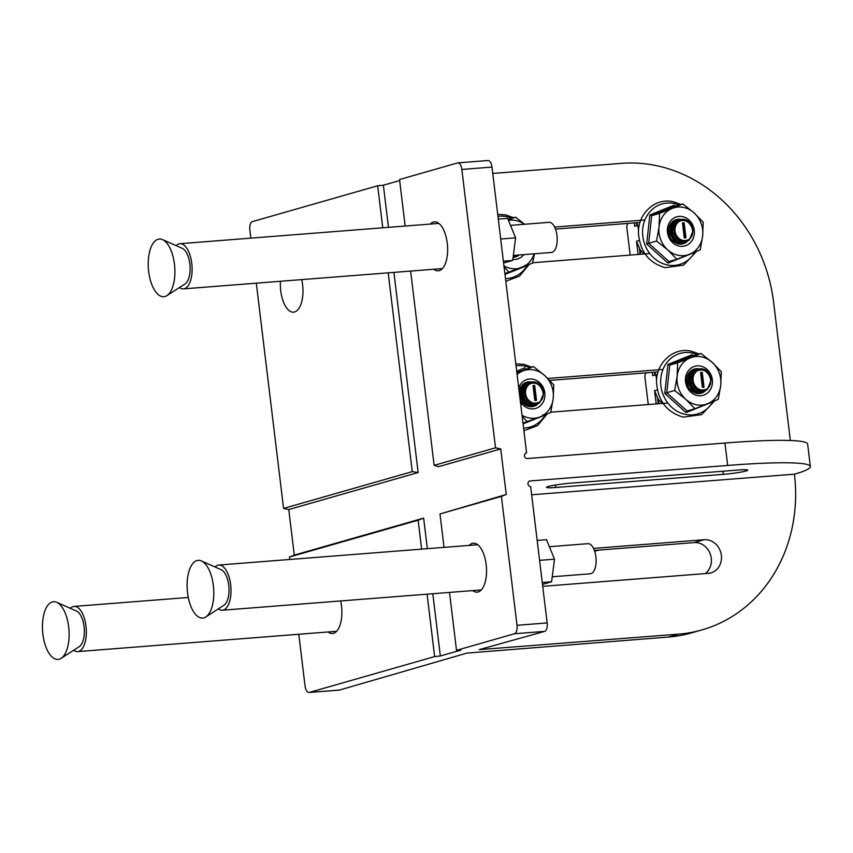 <?xml version="1.0" encoding="UTF-8"?>
<svg xmlns="http://www.w3.org/2000/svg" width="853" height="853" viewBox="0 0 853 853"><rect width="100%" height="100%" fill="white"/><g stroke="black" fill="none" stroke-linecap="round" stroke-linejoin="round"><path stroke-width="1.28" d="M593.528 548.404L704.002 539.736A16.996 15.066 -106 0 1 704.247 539.714A16.996 15.066 -106 0 1 721.126 553.864A16.996 15.066 -106 0 1 710.954 572.875A16.996 15.066 -106 0 1 708.321 573.355A16.996 15.066 -106 0 1 708.075 573.365L542.732 586.331M704.002 539.736L693.905 542.625A16.996 15.066 -106 0 1 694.161 542.604A16.996 15.066 -106 0 1 710.293 554.098A16.996 15.066 -106 0 1 705.239 573.589M430.264 224.072A24.545 11.196 85.5 0 1 434.412 221.855A24.545 11.196 85.5 0 1 447.271 243.201A24.545 11.196 85.5 0 1 438.25 270.796A24.545 11.196 85.5 0 1 433.814 269.249M301.749 279.603A24.545 11.196 85.5 0 1 302.591 284.571A24.545 11.196 85.5 0 1 293.581 312.166A24.545 11.196 85.5 0 1 280.733 290.83A24.545 11.196 85.5 0 1 280.434 281.277M469.15 545.408A24.545 11.196 85.5 0 1 473.298 543.19A24.545 11.196 85.5 0 1 486.157 564.537A24.545 11.196 85.5 0 1 477.136 592.142A24.545 11.196 85.5 0 1 472.701 590.596M340.635 600.949A24.545 11.196 85.5 0 1 341.488 605.907A24.545 11.196 85.5 0 1 332.467 633.512A24.545 11.196 85.5 0 1 328.032 631.966M668.379 637.042L678.466 634.152A151.056 133.868 74 0 0 701.923 629.93L691.826 632.819A151.056 133.868 -106 0 1 668.379 637.042L466.911 653.099L339.473 690.066L309.308 692.433L434.635 656.586L440.34 656L460.855 650.135L456.504 650.338L514.54 633.736A7.549 3.444 -94.5 0 0 517.003 625.302L501.404 496.393L506.245 494.495L500.732 448.923L495.518 447.814L461.836 169.448A7.549 3.444 85.5 0 0 457.88 162.88A7.549 3.444 85.5 0 0 457.571 162.934L399.535 179.535L405.164 226.045M693.905 542.625L594.392 550.43M678.466 634.152L479.226 649.634L544.694 631.369A7.549 3.444 -94.5 0 0 547.157 622.935L517.003 625.302M701.923 629.93A151.056 133.868 74 0 0 794.42 474.183L531.654 494.783M794.42 474.183A151.056 12.39 173.1 0 0 810.35 466.548A151.056 12.39 173.1 0 0 727.673 465.45L529.98 480.953A2.836 2.506 -106 0 0 530.651 486.551L547.157 622.935M727.673 465.45L724.954 443.027L527.261 458.53A2.836 2.506 -106 0 1 526.589 452.922L491.989 167.081L461.836 169.448M393.915 272.384L418.141 472.541L412.255 471.634L283.569 508.431L256.305 283.164M412.255 471.634L388.2 272.832M382.752 227.794L377.666 185.783L383.37 185.197L388.467 227.346M250.857 238.136L249.876 230.065A7.549 3.444 85.5 0 1 252.339 221.631L377.666 185.783M500.732 448.923L438.655 466.676L434.124 465.375L410.613 271.073M434.124 465.375L495.518 447.814M506.245 494.495L439.999 513.954L444.05 547.381M449.499 592.409L456.504 650.338M439.999 513.954L501.404 496.393M338.833 690.109A7.549 3.444 -94.5 0 0 339.153 690.12L308.999 692.487A7.549 3.444 -94.5 0 1 305.043 685.919L298.795 634.259M289.743 559.483L289.444 557.009L294.285 555.111L423.653 518.112L427.353 548.692M283.569 508.431L288.772 509.54L294.285 555.111M549.727 380.417L658.1 371.919M555.506 229.084L640.017 222.462M399.652 180.537L383.37 185.197M790.336 440.511L773.618 302.303A151.056 133.868 74 0 0 621.496 163.349L492.767 173.447M547.807 378.476L662.973 369.445M667.835 403.011L550.782 412.191M554.642 227.058L644.889 219.989M649.751 253.554L532.667 262.735M724.954 443.027A151.056 12.39 -6.9 0 1 807.642 444.125L810.35 466.548M738.453 470.014L570.913 483.15A16.996 1.397 173.1 0 0 546.474 487.362A16.996 1.397 173.1 0 0 555.772 487.479L723.312 474.343A16.996 1.397 173.1 0 0 747.761 470.142A16.996 1.397 173.1 0 0 738.453 470.014M423.653 518.112L418.13 520.202L421.638 549.14M427.086 594.168L434.635 656.586M418.13 520.202L289.444 557.009M487.724 160.567A7.549 3.444 85.5 0 1 488.044 160.513A7.549 3.444 85.5 0 1 491.989 167.081M525.725 453.167L526.589 452.922M288.772 509.54L418.141 472.541M432.802 593.72L440.34 656M676.056 222.697A11.334 10.044 -106 0 1 680.673 219.616A11.334 10.044 -106 0 1 683.029 219.274L679.734 221.098A10.343 9.17 74 0 0 675.043 231.099A10.343 9.17 74 0 0 688.925 239.544C681.643 242.284 676.717 239.512 674.126 231.238L676.056 222.697L680.598 219.637M683.029 219.274C688.787 219.807 692.252 223.337 693.436 229.83L689.299 240.013L686.121 241.623L678.967 240.887L672.484 231.653L676.056 221.631L679.798 219.903M686.015 241.655L678.753 240.941L672.281 231.717L675.843 221.695L678.945 220.106M685.172 241.868L677.282 241.367L670.81 232.133L674.371 222.111L678.114 220.383M685.066 241.879L677.079 241.431L670.597 232.197L674.169 222.175L678.018 220.426M683.488 242.348L675.608 241.847L669.125 232.613L672.697 222.59L676.429 220.863M682.656 242.615L675.395 241.911L668.912 232.677L672.484 222.654L675.587 221.066M671.29 222.868L674.755 221.343M671.471 222.644L674.648 221.385M672.324 222.004L673.07 221.823M688.371 239.853L685.268 241.826M688.051 240.013L685.162 241.847M686.398 240.599L684.394 241.943M684.298 241.996L683.594 242.305M681.803 242.828L675.917 243.094M680.971 243.094L676.429 243.318M680.118 243.308L678.018 243.83M679.287 243.574L678.103 243.851M638.545 230.8L637.884 225.384L639.281 225.277M638.097 254.461A15.109 13.392 -106 0 1 638.087 254.322L636.498 241.25L640.262 250.004A15.109 13.392 -106 0 0 644.932 253.746M637.884 225.384L634.696 226.301L634.28 222.91M630.175 255.09L626.731 226.642L627.669 223.433M640.784 254.258L640.262 250.004M637.308 225.555L636.967 222.697M636.669 225.736L636.317 222.75M639.302 247.466L640.102 254.023L637.404 254.514M684.287 237.923L685.961 237.795L684.159 222.846L682.475 222.974L684.287 237.923M679.734 221.098C684.66 219.498 688.488 221.236 691.218 226.322C693.788 231.653 693.031 236.057 688.925 239.544M679.617 239.49L677.229 238.147M673.124 235.823L671.865 232.251L672.463 227.207M674.211 239.362L670.191 232.73L670.778 227.687M671.215 226.813L673.635 224.264M670.021 226.546L671.951 224.744M672.217 224.584L673.838 223.923M674.041 223.881L675.395 223.71M680.737 240.066L679.446 240.962M675.437 241.932L673.582 241.644M669.498 225.8L670.266 225.224M670.543 225.064L672.153 224.403M673.849 224.19L675.075 224.307M679.926 239.672L679.276 240.354M669.818 225.096L670.479 224.893M679.009 239.107L678.295 240.098M672.271 225.395L672.964 225.618M676.834 237.134L676.237 238.957M676.162 239.139L675.587 240.173M675.427 240.407L674.926 241.058M672.452 228.401L674.019 230.427M673.742 240.887L673.326 241.442M669.392 227.783L670.586 228.711M671.78 230.054L672.164 230.63M673.38 238.467L673.188 239.128M672.793 240.098L672.495 240.674M670.106 230.534L670.49 231.11M672.015 236.452L671.993 237.155M671.706 238.947L671.514 239.576M670.33 236.931L670.309 237.635M685.098 237.859L683.317 223.081L682.496 223.145M683.317 223.081L684.159 222.846M526.6 385.289A11.334 10.044 -106 0 1 531.216 382.208A11.334 10.044 -106 0 1 533.583 381.867L530.289 383.701A10.343 9.17 74 0 0 525.587 393.702A10.343 9.17 74 0 0 539.469 402.136C532.197 404.876 527.261 402.115 524.67 393.83L526.6 385.289L531.142 382.229M533.583 381.867C539.341 382.411 542.807 385.929 543.979 392.433L539.853 402.616L536.676 404.215L529.51 403.48L523.038 394.246L526.61 384.223L530.342 382.496M536.569 404.247L529.308 403.544L522.825 394.31L526.397 384.287L529.5 382.698M535.716 404.461L527.836 403.959L521.354 394.726L524.926 384.703L528.668 382.976M535.609 404.482L527.623 404.023L521.14 394.79L524.712 384.767L528.561 383.018M534.031 404.94L526.152 404.439L519.669 395.206L523.241 385.193L526.983 383.455M519.338 393.052L523.028 385.247L526.13 383.669M521.833 385.46L525.299 383.935M522.025 385.247L525.192 383.978M522.537 384.703L523.614 384.415M538.915 402.456L535.823 404.418M538.606 402.616L535.716 404.439M536.942 403.192L534.948 404.546M534.842 404.589L534.138 404.898M533.2 405.207L525.938 404.503L519.808 396.89M532.357 405.42L526.461 405.687M531.515 405.687L526.973 405.911M530.673 405.9L528.572 406.423M529.841 406.167L528.647 406.444M534.831 400.515L536.516 400.388L534.703 385.439L533.029 385.567L534.831 400.515M530.289 383.701C535.215 382.091 539.032 383.829 541.762 388.915C544.342 394.246 543.574 398.65 539.469 402.136M530.161 402.094L527.783 400.739M523.678 398.426L522.42 394.843L523.006 389.8M524.755 401.955L520.735 395.323L521.322 390.279M521.759 389.405L524.179 386.857M520.565 389.139L522.494 387.347M522.772 387.177L524.392 386.526M524.595 386.473L525.938 386.313M531.28 402.659L530.001 403.554M525.981 404.525L524.126 404.237M520.042 388.392L520.81 387.827M521.087 387.657L522.708 387.006M524.392 386.793L525.629 386.899M530.481 402.264L529.82 402.947M520.362 387.688L521.023 387.486M529.564 401.71L528.839 402.691M522.814 387.987L523.518 388.211M527.389 399.737L526.791 401.55M526.706 401.731L526.13 402.765M525.97 403L525.469 403.661M522.996 390.994L524.574 393.03M524.296 403.48L523.881 404.034M519.935 390.386L521.13 391.303M522.335 392.647L522.718 393.222M523.934 401.059L523.731 401.72M523.347 402.691L523.049 403.277M520.65 393.137L521.034 393.702M522.558 399.044L522.537 399.748M522.249 401.55L522.057 402.179M520.884 399.535L520.863 400.228M535.652 400.452L533.861 385.684L533.05 385.748M533.861 385.684L534.703 385.439M599.648 550.014L594.658 551.209M694.139 372.153A11.334 10.044 -106 0 1 698.756 369.072A11.334 10.044 -106 0 1 701.123 368.731L697.829 370.565A10.343 9.17 74 0 0 693.126 380.566A10.343 9.17 74 0 0 707.009 389C699.737 391.74 694.8 388.979 692.21 380.694L694.139 372.153L698.682 369.093M701.123 368.731C706.87 369.274 710.346 372.793 711.519 379.297L707.382 389.48L704.215 391.079L697.05 390.343L690.578 381.11L694.139 371.087L697.882 369.36M704.109 391.111L696.848 390.407L690.365 381.174L693.937 371.151L697.04 369.573M706.145 389.48L702.531 391.559L695.376 390.823L688.893 381.59L692.465 371.567L696.208 369.839M703.149 391.346L695.163 390.887L688.68 381.654L692.252 371.631L696.101 369.882M701.571 391.804L693.692 391.303L687.209 382.08L690.781 372.057L694.523 370.319M700.74 392.071L693.478 391.367L686.996 382.133L690.567 372.111L693.67 370.533M689.373 372.324L692.839 370.799M689.555 372.111L692.732 370.842M690.077 371.567L691.154 371.29M706.455 389.32L703.362 391.282M704.482 390.066L702.488 391.41M702.382 391.452L701.678 391.762M699.897 392.284L694.001 392.551M699.055 392.551L694.513 392.775M698.212 392.764L696.112 393.297M697.381 393.041L696.187 393.308M656.629 380.257L655.978 374.851L657.364 374.744M656.192 403.927A15.109 13.392 -106 0 1 656.17 403.789L654.592 390.706L658.356 399.471A15.109 13.392 -106 0 0 663.016 403.213M655.978 374.851L652.78 375.757L652.364 372.377M648.259 404.546L644.815 376.109L645.753 372.889M658.868 403.714L658.356 399.471M655.392 375.011L655.051 372.164M654.763 375.192L654.4 372.217M657.386 396.922L658.185 403.49L655.499 403.981M702.371 387.379L704.045 387.251L702.243 372.303L700.569 372.441L702.371 387.379M697.829 370.565C702.755 368.954 706.572 370.692 709.301 375.789C711.882 381.11 711.114 385.513 707.009 389M697.701 388.957L695.323 387.603M691.218 385.289L689.96 381.707L690.546 376.663M692.295 388.829L688.275 382.187L688.861 377.143M689.299 376.269L691.719 373.731M688.104 376.002L690.034 374.211M690.312 374.041L691.922 373.39M692.135 373.337L693.478 373.177M698.82 389.522L697.541 390.429M693.521 391.388L691.666 391.101M687.582 375.256L688.35 374.691M688.627 374.531L690.248 373.87M691.932 373.657L693.169 373.763M698.01 389.128L697.359 389.81M687.902 374.563L688.563 374.35M697.104 388.573L696.379 389.565M690.354 374.851L691.058 375.075M694.918 386.601L694.331 388.414M694.246 388.595L693.67 389.64M693.51 389.864L693.009 390.525M690.535 377.858L692.114 379.894M691.836 390.354L691.42 390.898M687.475 377.25L688.67 378.167M689.874 379.51L690.258 380.086M691.474 387.934L691.271 388.584M690.877 389.565L690.589 390.141M688.19 380.001L688.574 380.566M690.098 385.919L690.077 386.612M689.789 388.414L689.597 389.043M688.424 386.398L688.392 387.091M703.192 387.315L701.401 372.548L700.59 372.612M701.401 372.548L702.243 372.303M517.238 255.132L513.335 255.559M517.206 255.132L513.325 255.633M516.651 255.186L516.054 255.442M515.948 255.484L513.261 256.06M515.116 255.751L513.261 256.103M514.263 255.964L513.431 256.231M166.911 295.639L185.058 283.921A18.371 8.381 -94.5 0 0 189.856 273.355A18.371 8.381 -94.5 0 0 182.275 248.351L162.518 239.608A28.938 13.2 -94.5 0 0 148.667 256.742A28.938 13.2 -94.5 0 0 152.868 287.034A28.938 13.2 -94.5 0 0 166.911 295.639A28.938 13.2 -94.5 0 0 174.46 278.995A28.938 13.2 -94.5 0 0 162.518 239.608M179.461 287.536A22.658 10.332 -94.5 0 0 183.438 288.879A22.658 10.332 -94.5 0 0 191.765 274.997A22.658 10.332 -94.5 0 0 179.898 243.702A22.658 10.332 -94.5 0 0 176.166 245.653M510.489 225.363L549.076 222.334A15.109 6.888 85.5 0 1 556.988 243.201A15.109 6.888 85.5 0 1 551.443 252.456L513.346 255.442M498.291 219.104L507.61 218.368L515.617 237.838L512.696 260.432L503.601 263.033M512.696 260.432L503.377 261.167M515.617 237.838L500.7 239.011M61.128 658.345L79.276 646.638A18.371 8.381 -94.5 0 0 81.877 617.892A18.371 8.381 -94.5 0 0 76.493 611.057L56.735 602.314A28.938 13.2 -94.5 0 0 43.642 615.184A28.938 13.2 -94.5 0 0 46.35 648.088A28.938 13.2 -94.5 0 0 61.128 658.345A28.938 13.2 -94.5 0 0 65.212 613.072A28.938 13.2 -94.5 0 0 56.735 602.314M73.667 650.253A22.658 10.332 -94.5 0 0 77.655 651.596A22.658 10.332 -94.5 0 0 85.854 638.662A22.658 10.332 -94.5 0 0 83.274 615.29A22.658 10.332 -94.5 0 0 74.115 606.419A22.658 10.332 -94.5 0 0 70.383 608.36M205.797 616.975L223.944 605.257A18.371 8.381 -94.5 0 0 228.913 586.981A18.371 8.381 -94.5 0 0 221.162 569.687L201.404 560.943A28.938 13.2 -94.5 0 0 196.99 560.57A28.938 13.2 -94.5 0 0 187.564 592.899A28.938 13.2 -94.5 0 0 203.92 617.839A28.938 13.2 -94.5 0 0 205.797 616.975A28.938 13.2 -94.5 0 0 213.613 588.175A28.938 13.2 -94.5 0 0 201.404 560.943M218.347 608.882A22.658 10.332 -94.5 0 0 222.334 610.226A22.658 10.332 -94.5 0 0 223.273 610.055A22.658 10.332 -94.5 0 0 230.768 585.787A22.658 10.332 -94.5 0 0 218.784 565.038A22.658 10.332 -94.5 0 0 217.846 565.208A22.658 10.332 -94.5 0 0 215.063 566.989M549.375 546.698L587.962 543.67A15.109 6.888 85.5 0 1 595.948 557.499A15.109 6.888 85.5 0 1 590.958 573.685A15.109 6.888 85.5 0 1 590.329 573.792L552.232 576.777M537.177 540.439L546.496 539.714L554.503 559.184L551.582 581.778L542.487 584.38M554.503 559.184L539.586 560.346M551.582 581.778L542.263 582.503M679.255 246.08A15.109 13.392 -106 0 1 667.43 228.625A15.109 13.392 -106 0 1 682.453 216.609A15.109 13.392 -106 0 1 694.289 234.063A15.109 13.392 -106 0 1 679.255 246.08M687.635 241.047A12.55 11.121 -106 0 1 683.168 243.734A12.55 11.121 -106 0 1 678.391 243.915A12.55 11.121 -106 0 1 668.539 232.08A12.55 11.121 -106 0 1 676.269 219.605A12.55 11.121 -106 0 1 681.046 219.424A12.55 11.121 -106 0 1 681.248 219.466M692.455 253.256L667.995 263.119L646.681 243.99L649.826 214.999L674.286 205.125L675.011 206.223L682.88 203.974L672.196 208.399A24.545 21.751 -106 0 1 683.456 207.407A24.545 21.751 -106 0 1 694.022 212.813L682.88 203.974M674.691 206.17L651.681 215.638L659.561 213.389L659.038 226.93L656.554 241.026L667.696 249.876L676.877 259.269L700.206 249.865L702.68 235.759L703.203 222.217L694.022 212.813A24.545 21.751 -106 0 1 702.68 235.759A24.545 21.751 -106 0 1 689.523 254.29A24.545 21.751 -106 0 1 667.696 249.876A24.545 21.751 -106 0 1 659.038 226.93A24.545 21.751 -106 0 1 672.196 208.399L659.561 213.389M649.826 214.999L651.681 215.638L648.685 243.286L656.554 241.026M646.681 243.99L648.685 243.286L669.008 261.519L676.877 259.269M667.995 263.119L668.976 261.54M518.709 387.88A15.109 13.392 -106 0 1 533.04 379.212A15.109 13.392 -106 0 1 544.832 396.698A15.109 13.392 -106 0 1 529.766 408.672A15.109 13.392 -106 0 1 520.405 401.859M538.19 403.64A12.55 11.121 -106 0 1 533.722 406.337A12.55 11.121 -106 0 1 528.903 406.497A12.55 11.121 -106 0 1 520.01 398.628M519.157 391.58A12.55 11.121 -106 0 1 526.813 382.197A12.55 11.121 -106 0 1 531.632 382.027A12.55 11.121 -106 0 1 531.792 382.069M542.839 414.771L542.956 415.912L523.07 423.856M517.089 374.488A24.545 21.751 -106 0 1 522.804 370.97A24.545 21.751 -106 0 1 534.063 370.01A24.545 21.751 -106 0 1 544.619 375.459L533.498 366.587L516.95 373.283M516.843 372.43L533.498 366.587M553.778 384.895L544.619 375.459A24.545 21.751 -106 0 1 553.224 398.426L553.778 384.895M550.707 412.521L553.224 398.426A24.545 21.751 -106 0 1 540.013 416.904L550.707 412.521M522.974 423.109L540.013 416.904A24.545 21.751 -106 0 1 522.025 415.251M522.143 416.189L527.357 421.851M516.694 371.215L524.904 367.739L525.309 368.773M697.349 395.536A15.109 13.392 -106 0 1 685.513 378.092A15.109 13.392 -106 0 1 700.548 366.076A15.109 13.392 -106 0 1 712.372 383.519A15.109 13.392 -106 0 1 697.349 395.536M705.73 390.503A12.55 11.121 -106 0 1 701.262 393.201A12.55 11.121 -106 0 1 696.475 393.372A12.55 11.121 -106 0 1 686.622 381.536A12.55 11.121 -106 0 1 694.353 369.061A12.55 11.121 -106 0 1 699.129 368.891A12.55 11.121 -106 0 1 699.332 368.933M710.538 402.712L686.079 412.585L664.764 393.446L667.91 364.455L692.369 354.592L693.094 355.69L700.963 353.441L690.28 357.865A24.545 21.751 -106 0 1 701.539 356.863A24.545 21.751 -106 0 1 712.106 362.28L700.963 353.441M692.775 355.626L669.776 365.095L677.645 362.845L677.122 376.386L674.648 390.493L685.78 399.332L694.971 408.736L718.29 399.321L720.764 385.225L721.286 371.673L712.106 362.28A24.545 21.751 -106 0 1 720.764 385.225A24.545 21.751 -106 0 1 707.606 403.746A24.545 21.751 -106 0 1 685.78 399.332A24.545 21.751 -106 0 1 677.122 376.386A24.545 21.751 -106 0 1 690.28 357.865L677.645 362.845M667.91 364.455L669.776 365.095L666.769 392.743L674.648 390.493M664.764 393.446L666.769 392.743L687.091 410.986L694.971 408.736M686.079 412.585L687.06 410.997M524.702 265.379L524.819 266.52L504.976 274.367M508.463 220.437A24.545 21.751 -106 0 1 516.044 220.564A24.545 21.751 -106 0 1 524.382 224.275M507.983 219.285L515.489 217.142L508.313 220.074M524.552 224.254L515.489 217.142M504.88 273.61L532.581 263.119L534.468 253.789M504.059 266.754L509.198 272.374M523.838 254.62A15.109 13.392 -106 0 1 512.834 259.387M534.117 253.81A24.545 21.751 -106 0 1 521.865 267.469A24.545 21.751 -106 0 1 503.942 265.795M519.232 254.983A12.55 11.121 -106 0 1 515.628 256.87A12.55 11.121 -106 0 1 513.111 257.254M544.694 631.369L514.54 633.736M529.98 480.953L529.116 481.199M722.939 471.229L723.312 474.343M555.484 485.016L555.772 487.479M639.292 240.45L636.498 241.25M657.375 389.906L654.592 390.706M679.148 205.04A31.508 27.925 74 0 0 674.105 203.494A31.508 27.925 74 0 0 642.757 228.561A31.508 27.925 74 0 0 667.43 264.963A31.508 27.925 74 0 0 694.896 252.093M523.582 428.078A31.508 27.925 74 0 0 545.43 414.718M529.745 367.664A31.508 27.925 74 0 0 524.734 366.108A31.508 27.925 74 0 0 516.044 365.809M697.242 354.507A31.508 27.925 74 0 0 692.188 352.961A31.508 27.925 74 0 0 660.84 378.018A31.508 27.925 74 0 0 685.513 414.43A31.508 27.925 74 0 0 712.991 401.55M505.488 278.611A31.508 27.925 74 0 0 527.335 265.283M511.715 218.219A31.508 27.925 74 0 0 506.725 216.662A31.508 27.925 74 0 0 497.96 216.353M488.044 160.513L457.88 162.88M183.438 288.879L442.398 268.578M179.898 243.702L438.847 223.401M77.655 651.596L336.615 631.295M74.115 606.419L188.289 597.463M218.784 565.038L477.733 544.736M222.334 610.226L481.284 589.924M696.592 251.39L683.594 265.134L665.223 267.671C648.973 262.98 640.07 251.614 638.502 233.573C637.436 213.932 655.104 197.416 673.113 201.703L681.025 204.507M515.798 363.815L523.742 364.316L531.611 367.131M547.125 414.014L537.593 425.604L523.902 430.733M714.675 400.846L701.678 414.601L683.306 417.138C667.057 412.436 658.153 401.07 656.586 383.04C655.52 363.399 673.188 346.883 691.197 351.159L699.108 353.974M497.715 214.359L505.744 214.871L513.57 217.686M529.02 264.59L519.488 276.159L505.808 281.266"/></g></svg>
